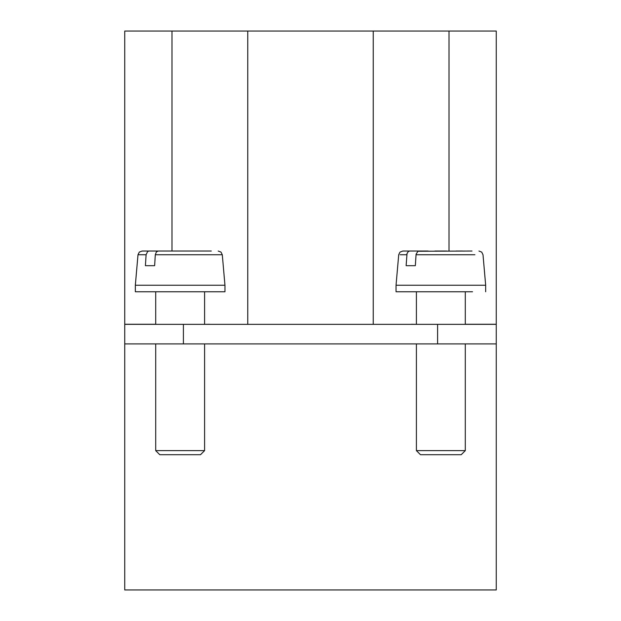 <?xml version="1.0" encoding="UTF-8"?>
<svg xmlns="http://www.w3.org/2000/svg" width="621" height="621" viewBox="0 0 621 621"><rect width="100%" height="100%" fill="white"/><g stroke="black" fill="none" stroke-linecap="round" stroke-linejoin="round"><path stroke-width="0.93" d="M478.938 251.024L481.71 252.118L482.998 254.742L485.669 285.241L396.043 285.241L398.713 254.742L400.002 252.118L402.773 251.024L409.713 251.024L408.362 251.489L407.05 253.43L406.118 265.687L415.34 265.687L416.078 254.253L417.956 251.257L471.999 251.024M456.024 251.024L462.746 251.024M396.043 285.241L396.043 291.761L472.542 291.761M434.902 251.024L446.81 251.024M409.713 251.024L428.18 251.024M224.957 285.241L135.331 285.241L135.331 291.761L224.957 291.761L224.957 285.241L222.287 254.742L155.312 254.742L154.629 265.687L145.407 265.687L146.098 254.742L147.651 251.489L149.001 251.024L164.976 251.024M146.098 254.742L138.002 254.742L139.29 252.118L142.062 251.024L149.001 251.024M186.098 251.024L195.312 251.024M155.312 254.703L156.376 251.94L158.223 251.024L211.287 251.024M155.7 324.263L124.743 324.263L124.743 31.05L171.994 31.05L171.994 251.024M183.405 324.348L496.257 324.348L496.257 589.95L124.743 589.95L124.743 324.348L183.405 324.348L183.405 343.902L496.257 343.902M449.006 251.024L449.006 31.05L496.257 31.05L496.257 324.263L465.3 324.263M373.237 324.348L373.237 31.05L449.006 31.05M416.412 291.761L416.412 324.348L411.529 324.263M171.994 31.05L247.763 31.05L247.763 324.348M209.471 324.263L204.588 324.348L204.588 291.761M373.237 31.05L247.763 31.05M124.743 343.902L183.405 343.902M165.745 454.704L159.776 454.704L155.7 450.629L204.588 450.629L200.513 454.704L165.745 454.704M461.224 454.704L420.487 454.704L416.412 450.629L465.3 450.629L461.224 454.704M474.902 254.742L416.023 254.742M406.809 254.742L400.149 254.742M437.595 324.348L437.595 343.902M485.669 291.761L485.669 285.241M465.3 291.761L465.3 324.348M138.002 254.742L135.331 285.241M222.287 254.742L220.998 252.118L218.227 251.024M155.7 291.761L155.7 324.348M204.588 343.902L204.588 450.629M155.7 343.902L155.7 450.629M416.412 343.902L416.412 450.629M465.3 343.902L465.3 450.629"/></g></svg>
